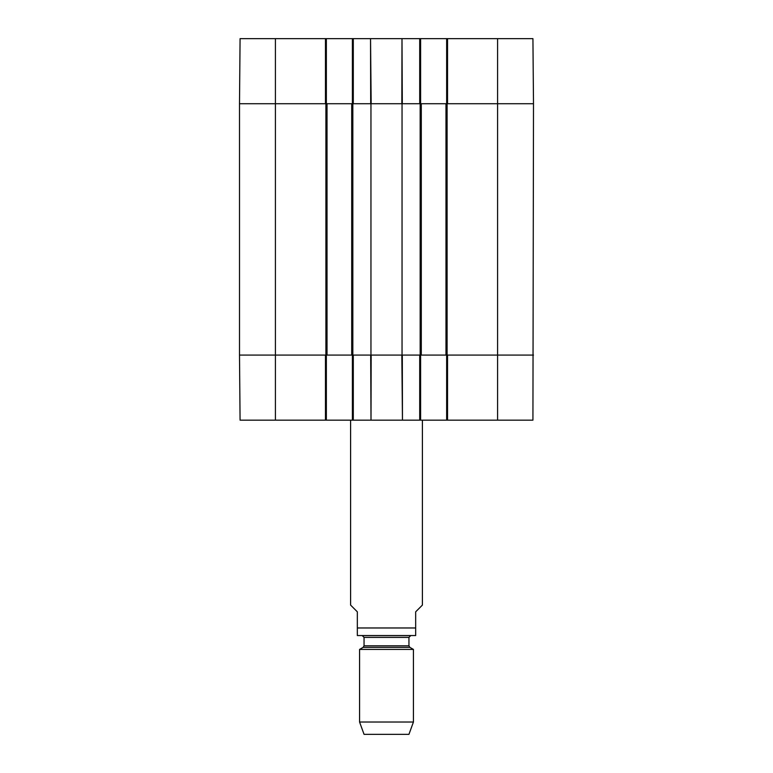 <?xml version="1.0" encoding="UTF-8"?>
<svg xmlns="http://www.w3.org/2000/svg" width="773" height="773" viewBox="0 0 773 773"><rect width="100%" height="100%" fill="white"/><g stroke="black" fill="none" stroke-linecap="round" stroke-linejoin="round"><path stroke-width="1.16" d="M239.504 103.727L239.504 355.078L327.027 355.078L327.027 103.727L239.504 103.727L325.462 103.727L325.462 38.65L240.074 38.65L239.504 103.727M497.59 38.65L497.59 103.727L533.496 103.727L532.926 38.65L447.538 38.65L447.538 103.727L497.59 103.727L497.59 355.078L533.496 355.078L447.538 355.078L447.538 420.164L532.926 420.164L533.496 103.727L445.973 103.727L445.973 355.078L497.59 355.078L497.59 420.164M445.973 355.078L421.285 355.078L421.285 103.727L402.047 103.727L402.047 355.078L421.285 355.078M402.047 355.078L370.953 355.078L370.953 103.727L351.715 103.727L351.715 355.078L370.953 355.078M351.715 355.078L327.027 355.078M327.027 103.727L351.715 103.727M370.953 103.727L402.047 103.727M421.285 103.727L445.973 103.727M350.594 420.164L350.594 605.085L357.329 611.82L357.329 635.551L357.329 627.976L415.671 627.976L415.671 635.551L415.671 611.82L422.406 605.085L422.406 420.164M415.671 635.551L357.329 635.551M359.571 722.021L364.054 734.35L408.946 734.35L413.429 722.021L413.429 649.417L359.571 649.417L359.571 722.021L413.429 722.021M364.054 637.396L408.946 637.396L410.734 635.609L362.266 635.609L364.054 637.396L364.054 645.793L363.165 647.349L359.571 649.417M446.649 355.078L446.649 420.164L447.538 420.164M446.649 420.164L420.609 420.164L420.609 355.078M352.391 355.078L352.391 420.164L420.609 420.164M352.391 420.164L326.351 420.164L326.351 355.078M325.462 420.164L325.462 355.078L239.504 355.078L240.074 420.164L326.351 420.164M419.71 420.164L419.71 355.078L402.308 355.078L402.462 420.164L401.834 355.078L371.166 355.078L371.001 420.164L370.692 355.078L353.29 355.078L353.29 420.164M239.891 398.839L239.688 376.403M239.504 355.078L239.553 360.972M239.959 407.555L240.074 420.164M420.609 103.727L420.609 38.65L352.391 38.65L352.391 103.727M420.609 38.65L446.649 38.65L446.649 103.727M447.538 38.65L446.649 38.65M326.351 103.727L326.351 38.65L325.462 38.65M326.351 38.65L352.391 38.65M353.29 38.65L353.29 103.727L370.692 103.727L370.538 38.65L371.166 103.727L401.834 103.727L401.999 38.65L402.308 103.727L419.71 103.727L419.71 38.65M533.496 103.727L532.926 38.65M352.836 355.078L352.836 103.727M325.906 103.727L325.906 355.078M420.164 103.727L420.164 355.078M447.094 355.078L447.094 103.727M275.41 38.65L275.41 420.164M363.165 647.349L409.835 647.349L413.429 649.417M364.054 645.793L408.946 645.793L409.835 647.349M408.946 645.793L408.946 637.396"/></g></svg>
